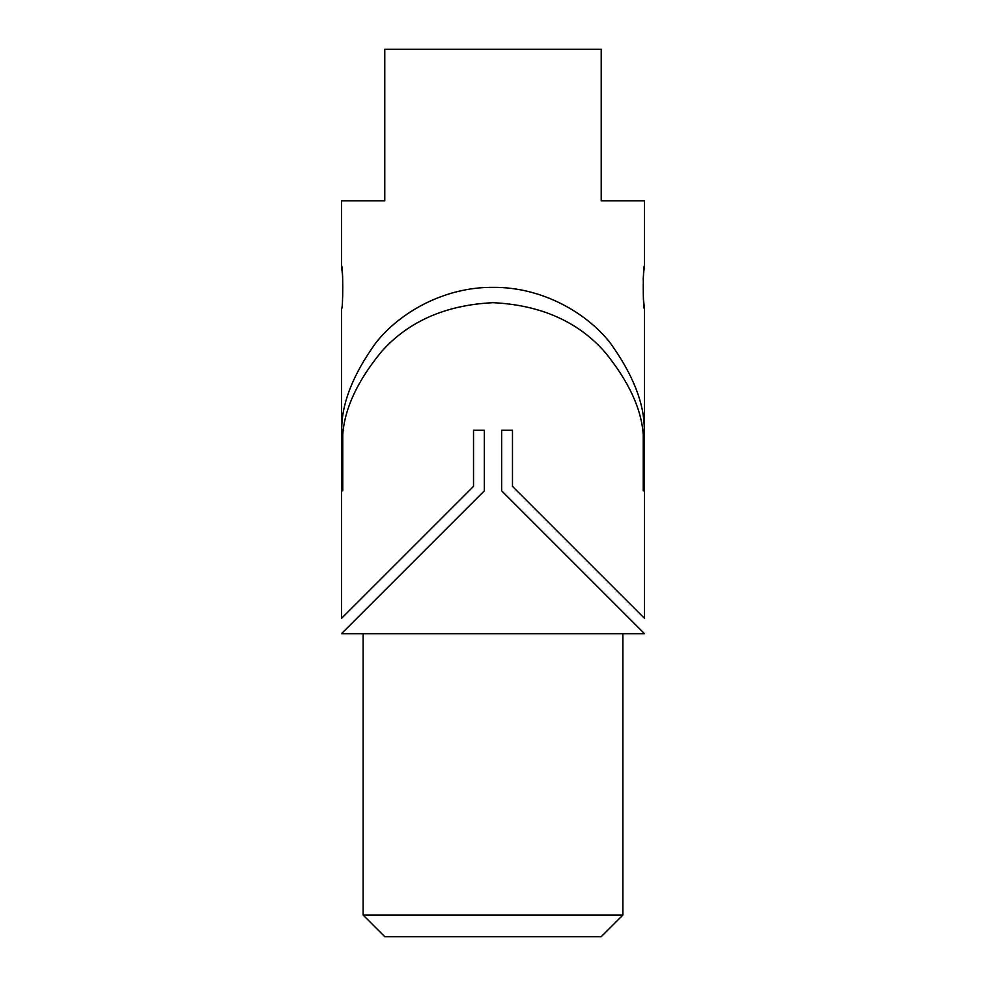 <?xml version="1.0" encoding="UTF-8"?>
<svg xmlns="http://www.w3.org/2000/svg" width="986" height="986" viewBox="0 0 986 986"><rect width="100%" height="100%" fill="white"/><g stroke="black" fill="none" stroke-linecap="round" stroke-linejoin="round"><path stroke-width="1.48" d="M469.04 490.831L341.489 618.382L473.526 486.357L473.526 430.229L484.348 430.229L484.348 490.831L341.489 633.69L644.511 633.69L501.652 490.831L501.652 430.229L512.473 430.229L512.473 486.357L644.511 618.382L516.96 490.831M643.34 298.216L644.511 309.025C642.823 310.356 642.823 264.421 644.511 265.739L644.511 200.811L601.213 200.811L601.213 49.3L384.786 49.3L384.786 200.811L341.489 200.811L341.489 265.739C343.177 264.408 343.177 310.344 341.489 309.025L341.489 618.382M342.746 490.831L341.735 490.831L341.735 430.229C341.439 403.878 352.865 374.68 375.999 342.623C399.983 312.279 444.575 286.864 493 287.382C541.425 286.864 586.017 312.279 610.001 342.623C633.135 374.68 644.561 403.878 644.265 430.229L644.265 490.831L643.254 490.831L643.254 434.715C641.43 408.635 628.538 380.966 604.591 351.719C577.574 321.337 540.377 304.994 493 302.69C445.623 304.994 408.426 321.337 381.409 351.719C357.462 380.966 344.57 408.635 342.746 434.715L342.746 490.831L341.735 490.831M644.511 265.739L643.735 272.037M643.698 272.37L643.168 279.284M342.66 276.548L341.489 265.739M341.735 430.229L343.399 430.229M642.601 430.229L644.265 430.229M644.265 490.831L643.254 490.831M363.131 633.69L363.131 915.057L622.869 915.057L622.869 633.69M363.131 915.057L384.786 936.7L601.213 936.7L622.869 915.057M644.511 309.025L644.511 618.382"/></g></svg>
